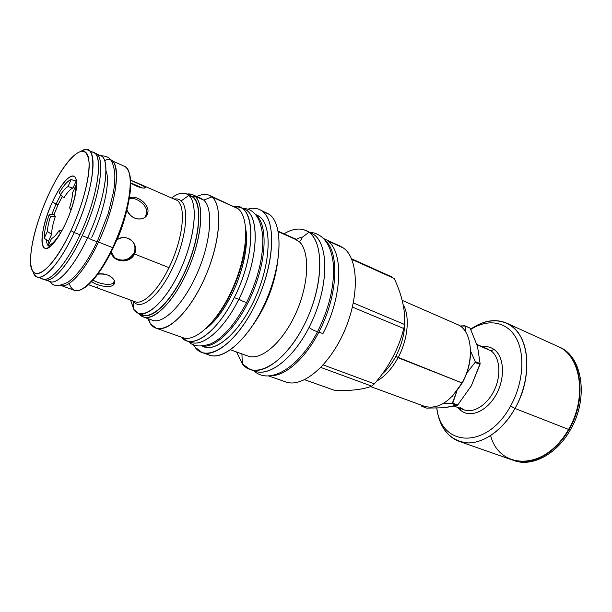 <?xml version="1.0" encoding="UTF-8"?>
<svg xmlns="http://www.w3.org/2000/svg" width="612" height="612" viewBox="0 0 612 612"><rect width="100%" height="100%" fill="white"/><g stroke="black" fill="none" stroke-linecap="round" stroke-linejoin="round"><path stroke-width="0.92" d="M48.203 195.427C34.677 224.91 27.066 259.044 32.252 270.076C37.194 281.589 55.47 264.124 70.954 230.632C86.529 197.263 93.429 159.946 86.208 152.824C79.216 145.166 61.636 165.837 48.203 195.427C37.768 218.821 31.901 239.338 30.6 256.971C28.183 286.745 50.804 274.849 70.954 230.632L74.205 232.522L70.954 230.632C82.398 205.992 89.872 177.755 89.13 163.014C87.539 148.502 81.006 147.5 69.531 160.007C62.24 168.56 55.134 180.364 48.203 195.427M65.889 222.799C57 242.13 46.244 252.932 43.069 246.567C39.765 240.47 44.209 219.876 52.441 201.991C60.626 184.028 71.13 172.102 75.024 177.12C79.047 181.84 74.84 203.559 65.889 222.799C62.179 230.77 58.408 237.158 54.583 241.947C38.717 262.25 38.135 231.933 52.441 201.991C63.671 176.631 78.558 166.449 76.462 187.44C75.398 197.714 71.879 209.503 65.889 222.799M60.726 285.406L74.45 290.34C82.651 293.928 99.458 275.874 112.654 247.638L98.486 242.069C85.236 270.573 68.636 288.895 60.726 285.406L60.703 285.399C68.613 288.918 85.229 270.596 98.486 242.069C116.173 205.181 121.857 163.419 110.948 160.298L110.933 160.29M69.194 283.455C73.165 294.923 81.855 292.681 95.273 276.746L96.084 276.417C90.905 282.966 86.223 287.204 82.046 289.139C91.769 284.106 102.173 270.29 113.251 247.692L112.654 247.638C130.295 211.109 135.535 169.524 124.274 166.219L110.948 160.298M95.273 276.746C101.301 269.028 107.092 259.327 112.654 247.638L98.486 242.069C119.952 197.477 122.094 150.889 104.621 160.719M130.532 180.203L145.029 186.851C147.523 189.284 138.067 188.144 130.654 182.889C136.736 186.606 141.372 188.328 144.554 188.045L145.029 186.851C142.275 185.115 137.448 182.896 130.532 180.203M129.377 198.058C135.726 194.264 149.504 203.804 147.89 212.31C146.788 221.949 130.41 221.062 126.914 209.855C130.387 217.053 135.497 220.006 142.236 218.713L142.236 218.713C145.434 217.566 147.324 215.432 147.89 212.31L146.658 213.45C148.158 205.686 136.43 196.735 129.667 198.678L129.254 198.793C135.94 196.406 148.188 205.502 146.658 213.45L144.837 217.382L146.658 213.45L147.89 212.31C149.382 204.53 137.692 195.519 130.892 197.485L129.377 198.058M88.48 284.702L135.023 301.724C143.001 305.151 157.98 290.646 168.989 267.62L134.495 254.018C136.644 248.487 135.436 243.767 130.861 239.843C126.5 236.921 121.933 236.882 117.152 239.705L116.685 240.034L117.152 239.705C121.268 230.013 124.397 220.542 126.546 211.308C124.397 220.542 121.268 230.013 117.152 239.705C126.577 232.652 139.697 244.012 134.495 254.018C130.073 264.139 112.432 262.525 111.277 252.136L107.261 259.335L111.231 251.838M135.015 301.724L135.023 301.724C143.001 305.151 157.98 290.646 168.989 267.62C183.722 237.953 186.721 203.291 175.912 199.879L175.904 199.879C186.721 203.291 183.722 237.953 168.989 267.62L134.495 254.018L133.875 253.23C135.635 249.176 135.237 245.274 132.689 241.518C135.237 245.274 135.635 249.176 133.875 253.23C128.742 260.46 122.324 261.959 114.635 257.728L111.277 252.136M96.084 276.417C102.036 268.798 107.758 259.228 113.251 247.692C127.296 218.423 134.158 184.013 128.933 172.339C130.616 176.631 131.06 182.927 130.28 191.242C128.367 208.386 122.691 227.205 113.251 247.692L112.654 247.638C122.224 226.876 127.985 207.805 129.92 190.439C131.098 176.669 129.216 168.598 124.267 166.219M97.782 274.199C107.98 271.812 118.537 280.832 113.304 284.985C109.441 288.635 96.008 285.276 91.678 281.574C96.008 285.276 109.441 288.635 113.304 284.985L113.664 282.805L114.566 281.673L113.664 282.805C110.084 286.225 98.096 283.433 93.039 280.074C98.096 283.433 110.084 286.225 113.664 282.805L114.26 280.51C111.422 275.522 105.93 273.419 97.782 274.199M40.3 277.129C46.474 286.072 64.903 267.467 79.935 234.778C99.672 193.323 104.422 148.448 90.477 152.151M37.233 276.961C35.267 276.219 33.844 274.337 32.956 271.315C36.689 287.418 57.138 269.8 74.205 232.522L79.935 234.778C97.675 197.424 103.956 155.433 93.521 152.549L88.143 150.154C98.425 152.969 91.961 195.029 74.205 232.522L79.935 234.778C66.632 263.627 50.306 282.316 42.771 278.95L37.233 276.961C44.645 280.281 60.879 261.485 74.205 232.522C96.306 186.033 98.899 138.817 81.144 151.271C83.875 149.703 86.208 149.328 88.143 150.154M48.96 244.004L48.516 241.059L48.96 244.004M54.047 214.475L49.174 214.613L50.444 216.694L55.309 216.495L54.047 214.475L49.174 214.613C45.885 224.168 44.225 232.063 44.186 238.298L47.361 231.397L51.622 234.35C51.676 229.592 52.907 223.64 55.309 216.495L54.047 214.475L58.002 204.859L62.279 196.452M50.138 246.521L49.174 246.353C47.522 245.664 46.619 243.477 46.474 239.774C46.657 244.173 47.881 246.422 50.138 246.521M51.76 214.537L56.029 204.056L58.002 204.859L56.029 204.056L60.71 194.937L56.029 204.056L52.441 201.991L56.029 204.056L51.76 214.537M73.777 180.395L76.416 181.06L73.777 180.395M115.224 258.547C122.92 262.778 129.346 261.27 134.495 254.018L133.875 253.23C130.425 261.202 117.428 262.403 112.723 255.87L114.635 257.728M97.469 287.541L97.958 286.5M186.507 193.897L188.817 195.404L181.16 200.912C189.766 208.31 185.803 240.898 172.056 269.066C158.431 297.356 139.957 311.554 133.118 301.028C139.957 311.554 158.431 297.356 172.056 269.066C185.803 240.898 189.766 208.31 181.16 200.912C179.209 199.13 176.845 198.51 174.045 199.068C176.845 198.51 179.209 199.13 181.16 200.912L188.817 195.404C184.396 191.755 178.65 192.612 171.574 197.982C177.381 193.553 182.353 192.191 186.507 193.897L190.745 195.779L193.078 197.301L188.496 195.129M130.585 300.102L133.852 309.527L133.064 301.012L133.852 309.527L130.585 300.102M138.541 313.375C149.068 317.613 169.08 296.659 182.208 265.815C195.442 235.031 197.974 203.077 188.817 195.404L193.078 197.301L188.817 195.404C198.908 203.651 194.562 241.182 178.658 273.587C162.891 306.138 141.594 321.935 133.852 309.527L138.541 313.375L142.902 314.95C153.52 319.212 173.594 298.358 186.691 267.597C199.895 236.905 202.32 205.005 193.078 197.301C202.687 205.234 199.588 239.269 185.329 270.695C171.184 302.206 150.483 321.285 140.829 313.864L142.902 314.95M50.444 216.694C48.639 222.393 47.606 227.297 47.361 231.397L51.622 234.35L48.524 241.067L44.186 238.298L48.524 241.067L51.622 234.35C51.676 229.592 52.907 223.64 55.309 216.495L50.444 216.694C48.639 222.393 47.606 227.297 47.361 231.397L44.186 238.298C44.225 232.063 45.885 224.168 49.174 214.613L50.444 216.694M75.865 185.643L76.576 185.757L75.865 185.643C76.087 191.709 74.48 199.833 71.03 210.015L69.554 207.873C71.413 201.899 72.415 196.88 72.56 192.811L75.865 185.643C76.087 191.709 74.48 199.833 71.03 210.015L69.554 207.873C71.413 201.899 72.415 196.88 72.56 192.811L75.865 185.643M60.404 233.011L59.004 230.716L61.827 230.854L59.004 230.716L60.404 233.011C55.531 240.837 51.477 245.03 48.226 245.596L51.469 238.558C53.611 237.647 56.12 235.031 59.004 230.716C56.12 235.031 53.611 237.647 51.469 238.558L48.226 245.596C51.477 245.03 55.531 240.837 60.404 233.011M50.184 246.483L48.226 245.596L50.184 246.483M59.173 192.811L63.839 197.951C67.305 192.336 70.342 189.039 72.943 188.052L76.102 181.206L71.199 179.53L67.97 186.561C65.775 187.739 63.288 190.47 60.511 194.754L63.839 197.951C67.305 192.336 70.342 189.039 72.943 188.052L67.97 186.561C65.775 187.739 63.288 190.47 60.511 194.754L59.173 192.811C63.786 185.153 67.794 180.724 71.199 179.53L67.97 186.561L72.943 188.052L76.102 181.206L71.199 179.53C67.794 180.724 63.786 185.153 59.173 192.811M188.335 194.708L193.254 196.926C202.985 204.928 199.78 239.483 185.283 271.208C170.909 303.024 149.994 321.958 140.416 314.055C149.994 321.958 170.909 303.024 185.283 271.208C199.78 239.483 202.985 204.928 193.254 196.926L195.014 196.238C204.553 204.11 202.128 236.859 188.565 268.408C175.116 300.018 154.461 321.422 143.537 317.039L138.985 313.535C147.339 325.592 169.272 308.976 185.237 275.737C201.333 242.635 205.456 204.653 195.014 196.238L203.72 200.116C213.45 208.057 211.232 240.707 197.722 272.072C184.334 303.506 163.565 324.697 152.457 320.237L143.537 317.039M202.151 352.581L209.495 355.151C224.443 360.958 250.675 336.745 266.434 299.75C282.346 262.846 282.951 224.168 269.502 214.514L262.372 211.262C277.106 221.62 274.069 267.696 254.225 306.757C234.58 345.979 206.252 363.306 194.976 347.149L193.338 344.617L194.976 347.149L202.128 352.573C216.916 358.334 243.056 333.923 258.884 296.743C274.857 259.641 275.652 220.856 262.372 211.262C258.249 208.172 253.36 207.483 247.692 209.22C252.075 207.873 256.03 207.988 259.549 209.549L269.502 214.514C283.586 224.505 282.071 266.312 264.453 304.218C247.003 342.23 219.601 363.681 205.992 353.346M202.434 346.178C215.531 353.468 240.103 332.125 255.403 297.524C270.848 263.015 272.141 225.866 259.695 216.671L255.166 214.185M255.808 214.934C267.352 223.709 267.016 257.078 253.643 290.218C240.394 323.404 217.558 347.746 203.153 346.101C217.558 347.746 240.394 323.404 253.643 290.218C267.016 257.078 267.352 223.709 255.808 214.934M256.925 214.973L259.695 216.671L255.785 214.911L259.695 216.671C271.866 225.713 270.963 261.531 256.244 295.588C241.663 329.723 217.627 352.183 203.987 346.843L202.167 346.201M235.383 207.024L238.045 208.677L211.882 196.911C222.737 205.433 220.603 241.082 205.839 275.461C191.204 309.909 168.315 333.043 156.029 328.162L182.942 337.694C195.825 342.774 219.05 320.305 233.478 286.477C248.036 252.718 249.482 217.413 238.045 208.677C249.482 217.421 248.028 252.733 233.47 286.5C219.035 320.328 195.802 342.789 182.919 337.686M245.297 243.561C243.698 267.268 230.594 299.926 215.347 318.148C230.594 299.926 243.698 267.268 245.297 243.561M156.029 328.162L150.338 323.58L148.471 318.806L150.338 323.58C159.434 337.839 183.914 320.818 201.723 284.442C219.693 248.22 223.893 206.091 211.882 196.911L203.72 200.116C213.45 208.049 211.232 240.7 197.73 272.057C184.342 303.483 163.58 324.689 152.465 320.244M193.254 196.926L195.014 196.238C192.765 194.287 190.072 193.568 186.935 194.088L192.65 194.7L203.72 200.116L201.31 198.563L203.72 200.116L211.882 196.911L238.045 208.677L209.358 195.312C205.77 193.759 201.6 194.18 196.857 196.582C202.847 193.56 207.858 193.667 211.882 196.911L209.358 195.312M147.867 318.592L150.338 323.58L147.867 318.592M250.14 369.495L242.36 363.926C254.898 380.182 284.236 363.995 303.606 326.089C323.197 288.359 324.865 243.117 308.961 232.315L313.803 234.526L308.961 232.315C323.304 242.306 323.756 280.457 308.18 316.389C292.758 352.413 266.006 375.6 250.14 369.495L255.135 371.239C271.108 377.382 297.914 354.317 313.29 318.431C328.82 282.629 328.246 244.548 313.803 234.526L310.751 232.721L313.803 234.526C328.682 244.777 328.721 284.764 312.074 321.178C295.604 357.699 267.926 379.088 252.702 370.168M310.751 232.721L305.931 230.525L308.961 232.315L301.433 237.892C302.175 238.596 301.471 239.858 299.329 241.671C310.154 251.907 309.052 284.182 295.795 313.359C282.66 342.613 260.957 361.111 247.975 356.062C260.98 361.103 282.675 342.59 295.803 313.344C309.052 284.175 310.154 251.899 299.329 241.671L294.387 238.871L278.261 231.665L294.387 238.871L296.491 239.46L295.083 238.734M242.36 363.926L241.908 353.897L242.36 363.926L236.584 351.992L242.36 363.926M277.282 264.415C273.908 286.592 265.776 306.849 252.878 325.202C265.776 306.849 273.908 286.592 277.282 264.415M305.931 230.525C299.505 227.794 292.207 228.88 284.037 233.799C293.691 228.016 301.999 227.526 308.961 232.315L301.433 237.892L301.464 239.391L301.433 237.892L301.609 239.055L299.329 241.671L294.387 238.871L296.491 239.46C298.885 237.869 300.53 237.341 301.433 237.892C300.53 237.341 298.885 237.869 296.491 239.46L278.169 231.175M266.648 212.785L269.502 214.514L259.549 209.549M351.816 259.389L394.204 278.468C402.038 295.152 405.488 310.491 404.555 324.475L403.813 328.529C398.542 348.97 388.742 367.407 374.399 383.831L371.759 386.149C363.597 389.37 351.441 390.854 335.284 390.609C351.441 390.854 363.597 389.37 371.759 386.149L320.856 367.452L371.759 386.149L374.399 383.831C388.742 367.407 398.542 348.97 403.813 328.529L352.42 307.079L403.813 328.529L404.555 324.475C405.488 310.491 402.038 295.152 394.204 278.468L351.816 259.389M392.33 277.137L351.556 258.769L392.33 277.137M285.705 381.911C302.29 388.245 329.401 365.976 344.495 330.87C359.749 295.848 358.433 258.233 343.386 247.998C358.433 258.233 359.749 295.856 344.487 330.87C329.394 365.976 302.282 388.253 285.697 381.911L268.217 375.806M340.211 246.146L343.386 247.998L327.221 240.631C343.753 251.027 342.613 296.69 322.914 333.632C342.613 296.69 343.753 251.027 327.221 240.631L343.386 247.998L336.738 244.968L340.211 246.146L323.35 238.466M318.867 332.056L322.914 333.632L318.867 332.056C305.067 359.068 284.687 376.632 270.259 375.669C284.687 376.632 305.067 359.068 318.867 332.056C337.923 296.185 339.897 251.784 324.735 239.973C339.897 251.784 337.923 296.185 318.867 332.056M353.331 302.94L404.555 324.475L353.331 302.94M323.228 364.92L374.399 383.831L323.228 364.92M304.638 379.731L335.284 390.609L304.638 379.731M398.037 357.699C391.925 368.845 384.803 376.648 376.678 381.108C384.803 376.648 391.925 368.845 398.037 357.699L462.037 382.951C450.333 402 437.802 409.78 424.43 406.307C437.787 409.788 450.325 402.007 462.037 382.951L395.773 356.413C391.833 363.719 387.266 369.64 382.064 374.192C387.266 369.64 391.833 363.719 395.773 356.413C401.862 344.64 404.823 332.989 404.67 321.445C404.823 332.989 401.862 344.64 395.773 356.413L398.037 357.699C408.051 339.316 410.117 316.006 403.155 304.661C410.117 316.006 408.051 339.316 398.037 357.699M470.513 350.745C470.735 361.501 468.035 372.165 462.412 382.73L452.161 396.454L462.037 382.951C475.172 359.91 472.181 329.967 457.294 324.452C472.181 329.952 475.18 359.902 462.037 382.951L462.412 382.73C468.035 372.165 470.735 361.501 470.513 350.745M512.757 460.125C530.405 466.834 555.237 454.188 569.007 429.593C555.183 454.303 530.191 466.925 512.535 460.048L513.981 460.553C531.637 467.27 556.476 454.639 570.239 430.075C589.134 398.458 582.502 356.192 559.498 347.188L558.098 346.553C581.247 355.388 587.987 397.823 569.007 429.593L570.239 430.075C589.333 398.144 582.318 355.488 558.901 346.928M513.154 460.247C530.856 467.606 556.254 455.06 570.239 430.075L569.007 429.593C587.918 397.938 581.308 355.649 558.312 346.652M569.007 429.593L568.609 429.326L569.007 429.593M490.625 435.606C499.698 470.75 546.011 470.574 568.563 429.417C587.482 397.739 580.865 355.419 557.861 346.446M470.781 329.455C487.588 318.523 506.468 321.116 515.916 337.656C525.402 354.111 523.421 383.143 510.584 405.993C487.068 449.82 441.038 447.112 436.853 408.143C441.038 447.112 487.068 449.82 510.584 405.993C523.421 383.143 525.402 354.111 515.916 337.656C506.468 321.116 487.588 318.523 470.781 329.455M460.492 410.17L458.006 407.546L460.492 410.17C469.894 418.47 486.831 411.57 496.095 394.709C505.512 377.971 504.242 356.391 493.945 349.375C504.242 356.391 505.512 377.971 496.095 394.709C486.831 411.57 469.894 418.47 460.492 410.17L460.828 408.602L460.492 410.17M482.401 346.774C486.701 346.147 490.549 347.019 493.945 349.375C490.549 347.019 486.701 346.147 482.401 346.774M464.026 409.803L464.041 409.811C473.787 413.628 487.749 404.639 494.611 389.523C501.572 374.46 499.729 356.895 490.969 350.798L493.945 349.375L490.969 350.798L477.008 344.824L490.969 350.798C499.729 356.895 501.572 374.46 494.611 389.523C487.749 404.639 473.787 413.628 464.041 409.811L459.872 407.347L464.041 409.811L454.387 406.192M506.491 323.082C495.139 318.447 483.189 320.481 470.659 329.202C488.483 316.45 509.192 318.064 519.879 335.315C530.604 352.451 528.837 383.839 514.975 408.464L510.584 405.993L514.975 408.464C502.827 430.137 483.273 443.685 467.071 442.858C450.08 440.686 439.967 429.111 436.738 408.143C439.095 425.202 446.523 436.257 459.023 441.321C476.113 447.869 500.83 434.245 514.975 408.464L568.563 429.417C587.474 397.754 580.872 355.45 557.884 346.453L506.491 323.082C528.837 331.696 534.352 375.248 514.975 408.464L568.563 429.417C554.793 454.02 529.954 466.681 512.313 459.972L459.023 441.321M471.339 385.812L479.969 364.438L475.088 362.419L475.218 361.577L470.521 350.928L475.218 361.577L480.099 363.597L477.567 346.69L470.154 328.17L465.38 326.074L465.694 331.949L465.38 326.074L460.079 325.997L464.936 325.768L470.154 328.17L464.936 325.768L470.154 328.17L477.567 346.69L480.099 363.597L475.218 361.577L475.088 362.419L466.772 373.037L475.088 362.419L479.969 364.438L480.099 363.597L471.339 385.812L457.684 405.006L452.758 403.155L456.835 391.229L452.176 403.622L452.758 403.155L457.684 405.006L471.339 385.812M421.813 406.337L423.32 405.901L421.813 406.337L421.002 405.052L421.813 406.337L426.671 408.112L444.151 407.768L457.103 405.473L452.176 403.622L443.142 403.591L452.176 403.622L457.103 405.473L457.684 405.006L444.151 407.768L426.671 408.112L421.813 406.337M238.887 299.107C242.153 301.112 244.754 302.206 246.682 302.405L246.919 301.923L246.682 302.405C244.754 302.206 242.153 301.112 238.887 299.107M242.191 208.516C260.284 210.78 259.74 258.585 238.764 299.337C223.105 331.191 200.476 349.062 188.871 341.32M240.172 207.361L233.83 206.328C255.28 202.312 257.247 252.947 234.274 297.577L238.764 299.337C224.038 329.233 202.977 347.218 190.99 342.299L186.629 340.762C198.518 345.642 219.524 327.565 234.274 297.577L238.764 299.337C258.639 260.658 260.475 214.674 244.395 209.266L240.172 207.361C256.145 212.716 254.164 258.769 234.274 297.577C216.931 333.02 191.671 350.271 181.32 337.12L186.614 340.754M205.724 328.858C214.95 321.943 223.579 310.582 231.627 294.777C243.041 272.126 248.755 244.846 245.741 229.171C248.755 244.846 243.041 272.126 231.627 294.777L231.627 294.777C223.579 310.582 214.95 321.943 205.724 328.858M231.703 294.632L231.634 294.632C243.721 271.912 248.395 240.723 245.825 230.862M100.812 155.792C109.02 155.991 112.531 158.722 114.696 172.301C115.087 178.046 114.689 184.602 113.488 191.969L108.263 213.351L97.3 241.449C94.523 241.097 91.318 239.766 87.7 237.456C91.318 239.766 94.523 241.097 97.3 241.449C87.944 261.018 78.267 274.536 68.269 282.01C58.966 286.745 52.969 286.623 50.283 281.65M97.866 155.28C111.713 152.311 107.092 196.88 87.554 237.77C72.69 269.969 54.3 288.451 47.805 279.982M95.64 153.49L94.531 153.138C106.373 153.643 100.689 196.804 82.192 235.666L87.554 237.77C74.274 266.48 57.834 285.016 50.146 281.597L44.959 279.738C52.54 283.111 68.896 264.476 82.192 235.666L87.554 237.77C105.272 200.614 111.308 158.715 100.674 155.731L95.64 153.49C106.136 156.404 99.924 198.372 82.192 235.666C68.23 265.945 51.048 284.649 43.911 279.217L44.959 279.738M309.06 327.443C312.135 329.723 314.989 331.107 317.62 331.574L317.827 331.168L317.62 331.574C314.989 331.107 312.135 329.723 309.06 327.443M230.946 292.108L231.39 292.284L230.946 292.108M142.275 187.96L130.647 182.797M91.785 237.326C104.178 211.217 110.489 180.708 106.014 170.947M140.905 184.549L175.912 199.879M129.92 190.439L130.28 191.242M129.667 198.678L130.892 197.485M192.65 194.7L201.31 198.563M230.533 349.827L247.99 356.069M245.06 245.527C243.209 268.056 230.778 299.016 216.541 316.572M370.62 386.57L424.43 406.307M402.183 300.37L457.294 324.452M488.33 349.314L476.878 344.411M189.031 341.611C192.696 346.484 199.887 347.249 210.612 343.913C222.89 338.283 234.916 324.444 246.682 302.405C258.203 278.559 263.55 256.443 262.732 236.056C260.689 217.719 253.949 208.501 242.505 208.409M231.588 294.724C223.9 309.817 215.684 320.81 206.955 327.688M253.827 370.78C269.196 385.139 298.365 368.692 317.62 331.574C329.585 307.431 334.795 284.664 333.242 263.267C330.824 243.844 322.907 233.47 309.488 232.147"/></g></svg>
